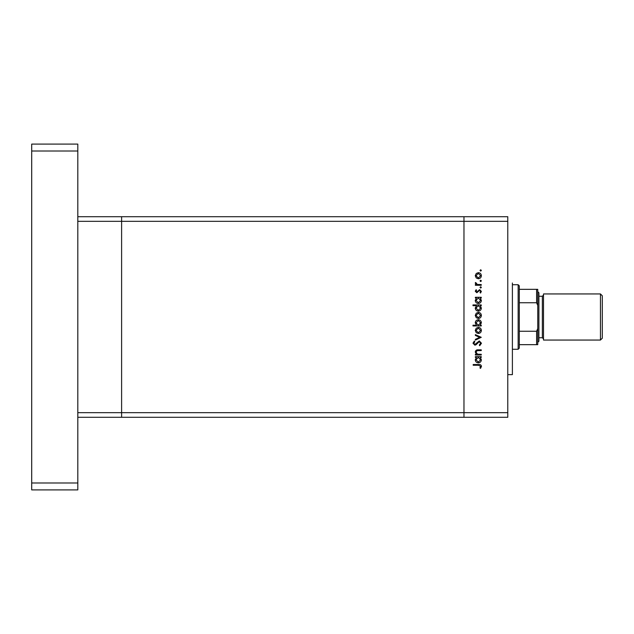 <?xml version="1.0" encoding="UTF-8"?>
<svg xmlns="http://www.w3.org/2000/svg" width="634" height="634" viewBox="0 0 634 634"><rect width="100%" height="100%" fill="white"/><g stroke="black" fill="none" stroke-linecap="round" stroke-linejoin="round"><path stroke-width="0.95" d="M77.808 417.291L121.609 417.291L121.609 221.321L507.779 221.321L507.779 417.291L463.969 417.291L463.969 216.709L463.969 417.291L121.609 417.291L121.609 216.709L77.808 216.709M507.779 412.679L77.808 412.679L77.808 221.321L121.609 221.321L121.609 216.709L507.779 216.709L507.779 221.321M512.391 282.994L512.391 374.639L507.779 374.639M481.261 354.287L481.261 355.008L475.365 355.008L475.365 354.287L476.427 354.287L475.262 352.044C475.524 350.42 476.522 349.683 478.25 349.841L481.261 349.841L481.261 350.562L477.148 350.65L475.991 352.171L477.553 354.176L481.261 354.287M479.288 340.941L481.468 343.248L479.708 345.696L479.296 345.015L480.643 343.248L479.272 341.663L476.102 344.73L474.874 345.181L472.988 343.192L474.351 341.044L474.85 341.702L473.812 343.279L474.834 344.46L479.288 340.941M481.261 337.32L475.365 340.117L475.365 339.333L479.661 337.375L475.365 335.418L475.365 334.633L481.261 337.32M478.329 333.492L476.237 332.684L475.262 330.441L476.237 328.198L478.329 327.39C480.2 327.564 481.214 328.578 481.364 330.441C481.214 332.303 480.2 333.318 478.329 333.492M478.329 318.49L476.237 317.682L475.262 315.439L476.237 313.196L478.329 312.388C480.2 312.562 481.214 313.576 481.364 315.439C481.214 317.301 480.2 318.323 478.329 318.49M476.459 298.012L475.365 298.012L475.365 297.283L481.261 297.283L481.261 298.012L480.247 298.012L481.364 300.421C481.198 302.291 480.168 303.314 478.298 303.496C476.435 303.298 475.429 302.267 475.262 300.397L476.459 298.012M481.364 270.441L480.691 271.114L480.025 270.441L480.691 269.767L481.364 270.441M478.329 278.77L476.237 277.961L475.262 275.711L476.237 273.476L478.329 272.668C480.2 272.834 481.214 273.848 481.364 275.711C481.214 277.581 480.2 278.595 478.329 278.77M481.364 280.886L480.691 281.559L480.025 280.886L480.691 280.22L481.364 280.886M481.261 284.563L481.261 285.284L475.365 285.284L475.365 284.563L476.237 284.563L475.262 283.121L475.468 282.495L476.094 282.891L477.259 284.428L481.261 284.563M481.364 287.408L480.691 288.082L480.025 287.408L480.691 286.734L481.364 287.408M476.808 292.734L475.262 291.244L476.102 289.73L476.609 290.221L475.991 291.244L476.784 292.012L479.661 289.627L481.364 291.355L480.572 293.043L480.025 292.567L480.643 291.394L479.692 290.356L476.808 292.734M476.506 305.667L472.988 305.667L472.988 304.938L481.261 304.938L481.261 305.667L480.247 305.667L481.364 308.076C481.198 309.947 480.168 310.969 478.298 311.151C476.435 310.953 475.429 309.923 475.262 308.053L476.506 305.667M480.176 325.218L481.261 325.218L481.261 325.939L472.988 325.939L472.988 325.218L476.435 325.218L475.262 322.809C475.437 320.939 476.459 319.908 478.329 319.734C480.192 319.924 481.206 320.962 481.364 322.833L480.176 325.218M476.459 357.394L475.365 357.394L475.365 356.665L481.261 356.665L481.261 357.394L480.247 357.394L481.364 359.795C481.198 361.673 480.168 362.696 478.298 362.87C476.435 362.68 475.429 361.649 475.262 359.779L476.459 357.394M480.643 366.373L478.559 365.255L473.194 365.255L473.194 364.526L478.646 364.526C480.263 364.304 481.198 364.93 481.468 366.412L480.54 368.354L479.922 367.926L480.643 366.373M478.337 273.389L475.991 275.719L478.337 278.041L480.643 275.719L478.337 273.389M478.329 298.012L475.991 300.389L478.305 302.767L480.643 300.389L478.329 298.012M478.329 305.667L475.991 308.045L478.305 310.422L480.643 308.045L478.329 305.667M478.337 313.117L475.991 315.439L478.337 317.769L480.643 315.439L478.337 313.117M478.305 325.218L480.643 322.841L478.329 320.455L475.991 322.833L478.305 325.218M478.337 328.111L475.991 330.441L478.337 332.771L480.643 330.441L478.337 328.111M478.329 357.394L475.991 359.763L478.305 362.149L480.643 359.771L478.329 357.394M77.808 144.092L77.808 489.908L31.7 489.908L31.7 144.092L77.808 144.092M77.808 151.011L31.7 151.011M77.808 482.989L31.7 482.989M600.453 293.946L602.3 295.793L602.3 338.207L600.453 340.054L600.453 293.946L543.512 293.946L543.512 340.054L600.453 340.054M538.9 326.272L538.9 341.211L537.751 342.36L537.751 291.64L538.9 292.789L538.9 326.272M518.152 284.721L519.301 285.879L519.301 348.121L518.152 349.279L518.152 284.721L512.391 284.721M537.751 289.334L536.594 289.334L537.751 289.334L537.751 344.666L536.594 344.666L537.751 344.666M537.751 305.469L536.594 302.743L536.594 289.334L519.301 289.334M519.301 302.743L536.594 302.743M519.301 331.257L536.594 331.257L537.751 328.531M519.301 344.666L536.594 344.666L536.594 331.257M538.9 337.748L542.355 337.748L542.355 296.252L543.512 295.095M538.9 296.252L542.355 296.252M542.355 337.748L543.512 338.905M518.152 349.279L512.391 349.279"/></g></svg>
